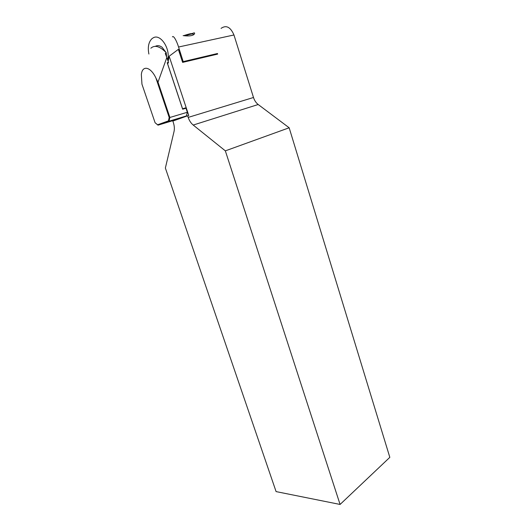 <?xml version="1.0" encoding="UTF-8"?>
<svg xmlns="http://www.w3.org/2000/svg" width="531" height="531" viewBox="0 0 531 531"><rect width="100%" height="100%" fill="white"/><g stroke="black" fill="none" stroke-linecap="round" stroke-linejoin="round"><path stroke-width="0.8" d="M167.677 60.023C170.703 48.985 160.515 33.36 153.247 37.807L151.979 38.65C148.587 42.022 147.558 47.159 148.892 54.043M180.394 55.596C179.896 47.823 174.108 34.283 172.409 36.885M168.161 61.477L169.15 56.226L178.35 49.37L182.624 62.392L217.657 54.096L217.471 53.518L217.298 54.182M187.655 115.785L172.847 121.081L173.378 122.661C174.414 125.867 174.626 128.841 174.015 131.588L165.367 168.028L276.087 491.6L340.079 504.45L389.827 457.344L289.163 127.779L225.343 150.857L193.211 125.05C190.981 123.205 189.301 120.656 188.186 117.404L187.655 115.785L188.757 115.446L169.15 56.226M340.079 504.45L225.343 150.857M221.055 28.382C226.199 24.798 230.507 26.995 233.965 34.98L253.493 97.492C254.468 100.498 256.035 102.841 258.192 104.514L289.163 127.779M157.627 124.778L158.012 125.157L175.33 119.906L186.441 115.924L187.343 112.267L186.003 108.231L187.343 112.267L169.893 117.47L169.044 121.187L158.012 125.157L155.205 122.84L157.627 124.778L168.427 120.882L169.203 117.49L155.935 78.057L158.012 82.152L169.893 117.47L169.203 117.49M173.816 120.364L173.929 120.696M191.127 34.11C194.167 32.457 195.229 32.464 194.326 34.123C192.647 35.836 188.91 36.334 183.122 35.617M183.387 62.213L179.013 48.46M183.314 61.583L217.471 53.518M155.065 122.661L141.956 84.19L141.339 74.572C142.281 64.842 150.678 66.66 155.935 78.057M166.621 56.844L166.21 52.682L162.121 47.299C159.751 45.527 157.515 45.188 155.417 46.29M158.012 82.152L166.84 57.487L165.28 53.505L166.21 52.669C159.791 46.21 154.68 44.723 150.857 48.215M186.003 108.231L182.651 109.213L167.199 62.691L168.466 62.392L168.34 62.983L167.418 63.196L182.558 108.769L185.571 107.886L186.003 108.231M166.84 57.487L168.466 62.392M186.441 115.924L169.044 121.187L168.427 120.882M167.477 63.375L168.34 62.983M167.418 63.196L167.199 62.691M182.558 108.769L182.651 109.213M185.571 107.886L186.056 108.238M178.589 47.007L233.965 34.98M188.186 117.404L253.493 97.492M193.211 125.05L258.192 104.514M192.401 33.938C192.414 33.141 189.521 33.712 183.726 35.643M192.866 33.938L193.257 34.07C192.494 33.699 189.799 34.249 185.18 35.723M193.257 34.07L193.51 34.867"/></g></svg>
